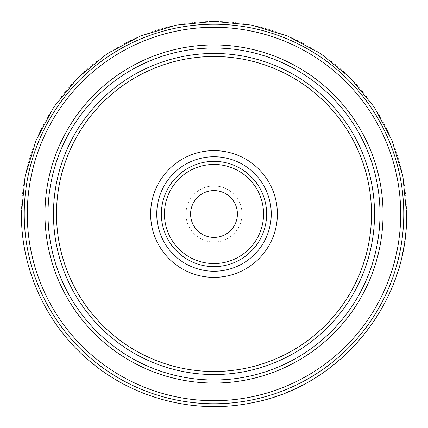 <?xml version="1.0" encoding="UTF-8"?>
<svg xmlns="http://www.w3.org/2000/svg" width="428" height="428" viewBox="0 0 428 428"><rect width="100%" height="100%" fill="white"/><g stroke="black" fill="none" stroke-linecap="round" stroke-linejoin="round"><path stroke-width="0.32" stroke-dasharray="2.14 1.6" d="M242.034 214A28.034 28.034 0 0 0 214 185.966A28.034 28.034 0 0 0 185.966 214A28.034 28.034 0 0 0 214 242.034A28.034 28.034 0 0 0 242.034 214M190.588 214A23.412 23.412 0 0 1 214 190.588A23.412 23.412 0 0 1 237.412 214A23.412 23.412 0 0 1 214 237.412A23.412 23.412 0 0 1 190.588 214M406.536 214A192.536 192.536 0 0 1 214 406.536A192.536 192.536 0 0 1 21.464 214A192.536 192.536 0 0 1 214 21.464A192.536 192.536 0 0 1 406.536 214M263.557 214A49.557 49.557 0 0 1 214 263.557A49.557 49.557 0 0 1 164.443 214A49.557 49.557 0 0 1 214 164.443A49.557 49.557 0 0 1 263.557 214M161.372 214A52.628 52.628 0 0 0 214 266.628A52.628 52.628 0 0 0 266.628 214A52.628 52.628 0 0 0 214 161.372A52.628 52.628 0 0 0 161.372 214M271.245 214A57.245 57.245 0 0 1 214 271.245A57.245 57.245 0 0 1 156.755 214A57.245 57.245 0 0 1 214 156.755A57.245 57.245 0 0 1 271.245 214M277.381 214A63.381 63.381 0 0 0 214 150.619A63.381 63.381 0 0 0 150.619 214A63.381 63.381 0 0 0 214 277.381A63.381 63.381 0 0 0 277.381 214M371.493 214A157.493 157.493 0 0 1 214 371.493A157.493 157.493 0 0 1 56.507 214A157.493 157.493 0 0 1 214 56.507A157.493 157.493 0 0 1 371.493 214M374.543 214A160.543 160.543 0 0 0 214 53.457A160.543 160.543 0 0 0 53.457 214A160.543 160.543 0 0 0 214 374.543A160.543 160.543 0 0 0 374.543 214M48.006 214A165.994 165.994 0 0 1 214 48.006A165.994 165.994 0 0 1 379.994 214A165.994 165.994 0 0 1 214 379.994A165.994 165.994 0 0 1 48.006 214M44.951 214A169.049 169.049 0 0 0 214 383.049A169.049 169.049 0 0 0 383.049 214A169.049 169.049 0 0 0 214 44.951A169.049 169.049 0 0 0 44.951 214M400.704 214A186.704 186.704 0 0 1 214 400.704A186.704 186.704 0 0 1 27.296 214A186.704 186.704 0 0 1 214 27.296A186.704 186.704 0 0 1 400.704 214M24.235 214A189.764 189.764 0 0 0 214 403.765A189.764 189.764 0 0 0 403.765 214A189.764 189.764 0 0 0 214 24.235A189.764 189.764 0 0 0 24.235 214"/><path stroke-width="0.64" d="M190.588 214A23.412 23.412 0 0 1 214 190.588A23.412 23.412 0 0 1 237.412 214A23.412 23.412 0 0 1 214 237.412A23.412 23.412 0 0 1 190.588 214M403.765 214A189.764 189.764 0 0 1 214 403.765A189.764 189.764 0 0 1 24.235 214A189.764 189.764 0 0 1 214 24.235A189.764 189.764 0 0 1 403.765 214M27.296 214A186.704 186.704 0 0 0 214 400.704A186.704 186.704 0 0 0 400.704 214A186.704 186.704 0 0 0 214 27.296A186.704 186.704 0 0 0 27.296 214M44.951 214A169.049 169.049 0 0 1 214 44.951A169.049 169.049 0 0 1 383.049 214A169.049 169.049 0 0 1 214 383.049A169.049 169.049 0 0 1 44.951 214M48.006 214A165.994 165.994 0 0 0 214 379.994A165.994 165.994 0 0 0 379.994 214A165.994 165.994 0 0 0 214 48.006A165.994 165.994 0 0 0 48.006 214M374.543 214A160.543 160.543 0 0 1 214 374.543A160.543 160.543 0 0 1 53.457 214A160.543 160.543 0 0 1 214 53.457A160.543 160.543 0 0 1 374.543 214M371.493 214A157.493 157.493 0 0 0 214 56.507A157.493 157.493 0 0 0 56.507 214A157.493 157.493 0 0 0 214 371.493A157.493 157.493 0 0 0 371.493 214M150.619 214A63.381 63.381 0 0 1 214 150.619A63.381 63.381 0 0 1 277.381 214A63.381 63.381 0 0 1 214 277.381A63.381 63.381 0 0 1 150.619 214M271.245 214A57.245 57.245 0 0 0 214 156.755A57.245 57.245 0 0 0 156.755 214A57.245 57.245 0 0 0 214 271.245A57.245 57.245 0 0 0 271.245 214M161.372 214A52.628 52.628 0 0 1 214 161.372A52.628 52.628 0 0 1 266.628 214A52.628 52.628 0 0 1 214 266.628A52.628 52.628 0 0 1 161.372 214M164.443 214A49.557 49.557 0 0 0 214 263.557A49.557 49.557 0 0 0 263.557 214A49.557 49.557 0 0 0 214 164.443A49.557 49.557 0 0 0 164.443 214M406.6 214C408.232 302.794 340.34 386.19 253.055 402.598C196.709 414.614 135.409 399.388 91.234 362.398C47.428 326.575 21.084 270.598 21.4 214C21.084 270.598 47.428 326.575 91.234 362.398C135.409 399.388 196.709 414.614 253.055 402.598C340.34 386.19 408.232 302.794 406.6 214L402.898 176.427L391.941 140.293L374.142 106.995L350.19 77.81L321 53.858L287.707 36.059L251.573 25.102L214 21.4L176.427 25.102L140.293 36.059L106.995 53.858L77.81 77.81L53.858 106.995L36.059 140.293L25.102 176.427L21.4 214L25.102 176.427L36.059 140.293L53.858 106.995L77.81 77.81L106.995 53.858L140.293 36.059L176.427 25.102L214 21.4L251.573 25.102L287.707 36.059L321 53.858L350.19 77.81L374.142 106.995L391.941 140.293L402.898 176.427L406.6 214"/></g></svg>
